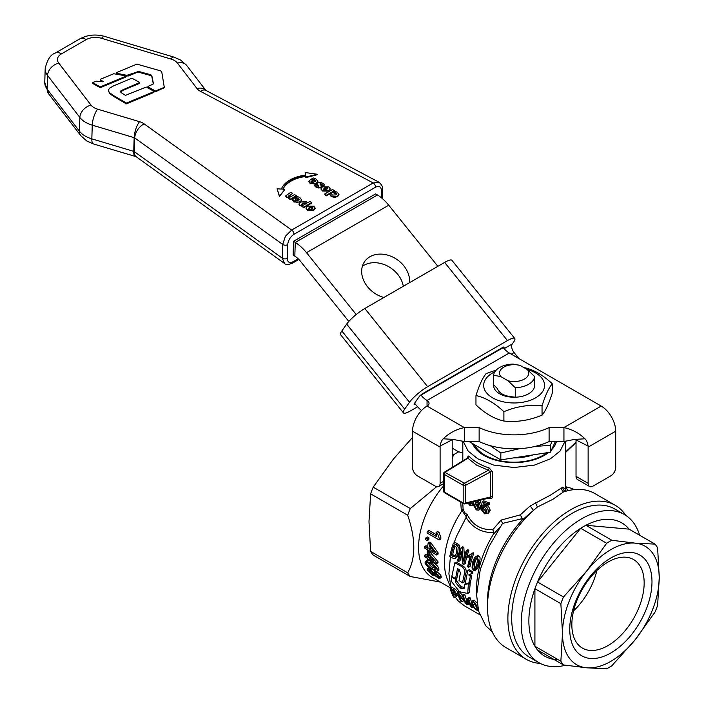<?xml version="1.0" encoding="UTF-8"?>
<svg xmlns="http://www.w3.org/2000/svg" width="704" height="704" viewBox="0 0 704 704"><rect width="100%" height="100%" fill="white"/><g stroke="black" fill="none" stroke-linecap="round" stroke-linejoin="round"><path stroke-width="1.06" d="M518.839 358.521L514.07 352.581A6.838 3.951 60 0 1 511.817 347.89A6.838 3.951 60 0 1 512.301 343.93L513.515 342.214A17.098 3.617 141.2 0 0 514.747 338.474A17.098 3.617 141.2 0 0 507.461 340.586L427.645 386.672A17.098 3.617 141.2 0 0 409.508 402.257L404.668 409.138A17.098 3.617 141.2 0 0 403.436 412.87A17.098 3.617 141.2 0 0 410.714 410.758L417.613 406.78M415.228 404.052A3.423 0.722 -38.8 0 1 414.102 404.298A3.423 0.722 -38.8 0 1 414.348 403.55L419.179 396.669A3.423 0.722 -38.8 0 1 422.814 393.554L502.63 347.468A3.423 0.722 -38.8 0 1 504.082 347.046A3.423 0.722 -38.8 0 1 503.835 347.794L503.615 348.102M403.436 412.87L340.595 334.699A17.098 3.617 -38.8 0 1 341.836 330.968L346.667 324.086A17.098 3.617 -38.8 0 1 364.813 308.502L444.629 262.416A17.098 3.617 -38.8 0 1 451.906 260.304L514.747 338.474M451.713 577.192L455.171 578.978L455.488 582.296L460.082 588.078L464.138 588.641L464.807 584.329L468.38 583.783L467.72 593.481L459.483 591.703L451.651 581.671L451.713 577.192L452.232 576.91M456.535 578.072L456.914 581.337L460.909 586.608L464.499 587.488M469.102 583.018L470.175 583.51L469.427 592.134L467.72 593.481M464.807 584.329L466.18 583.343M465.23 583.396L467.878 570.354L469.533 569.774L472.894 572.07L472.278 573.566L468.855 574.798L470.307 574.578L471.83 575.793L470.404 582.173L468.741 583.185L465.23 583.396M468.899 575.142L470.413 576.365L468.741 583.185M467.878 570.354L471.337 572.079L470.879 574.086L472.278 573.566L470.879 574.077M461.366 566.315C464.526 568.383 465.45 571.208 464.156 574.79L462.466 582.815L459.034 580.545L460.398 573.003L459.158 569.439L457.468 568.726L455.541 578.574L451.81 576.374L454.828 562.786L461.366 566.315L462.766 565.858C465.942 567.811 466.884 570.583 465.582 574.156L464.138 581.856L462.466 582.815M454.828 562.786L456.482 562.214L462.766 565.858M458.63 569.14L456.975 577.711L455.294 578.679M565.426 487.247L565.057 489.016L562.83 487.071L550.396 495.158L530.218 505.903L520.256 514.888L501.142 520.062L492.782 529.698C481.131 530.05 472.622 525.043 467.236 514.659L466.136 517.37C472.287 527.745 481.51 532.84 493.83 532.638L493.275 534.371A73.542 42.46 120 0 0 476.626 588.016L476.626 594.994L478.562 611.037L485.681 625.715L492.21 631.699M466.136 517.37L456.535 536.228L454.098 542.784M450.393 556.785L448.906 573.769L450.912 587.426M455.33 597.23L458.234 600.943L464.121 605.66L479.662 614.636M467.896 598.224L466.426 602.246A75.592 43.648 120 0 0 466.875 603.249L470.228 605.176A75.592 43.648 120 0 0 471.266 607.244L472.226 607.798A75.592 43.648 -60 0 1 471.178 605.73L472.226 606.329A75.592 43.648 -60 0 1 471.777 605.334L470.73 604.727A75.592 43.648 -60 0 1 468.67 598.673L467.896 598.224L469.401 597.362L470.175 597.81A73.542 42.46 120 0 0 471.583 602.122M455.646 595.61A73.542 42.46 120 0 0 456.245 596.71L454.626 597.643A75.592 43.648 -60 0 1 452.927 594.079L456.324 595.857L456.966 595.505L456.773 594.106L454.168 590.383L450.05 587.928A75.592 43.648 120 0 0 453.605 597.045L454.626 597.643M450.05 587.928L451.554 587.057L455.673 589.521L457.67 591.844M457.257 592.082A75.592 43.648 120 0 0 460.803 601.207L461.789 601.77A75.592 43.648 -60 0 1 458.823 594.713L466.902 604.727A75.592 43.648 -60 0 1 463.355 595.602L462.378 595.038A75.592 43.648 120 0 0 464.974 602.307L458.304 592.689L457.257 592.082L458.762 591.219L459.378 591.58M459.976 592.09L462.713 596.262M462.378 595.038L463.874 594.176L464.86 594.739A73.542 42.46 120 0 0 466.928 600.653M475.482 556.855L477.426 555.773L478.755 555.931C478.993 557.418 481.351 554.699 479.107 564.344L478.122 567.38L476.546 569.58L475.033 570.442L476.326 568.858L477.558 565.233C478.861 563.05 478.72 560.261 477.136 556.864L475.86 556.688L474.514 557.735L472.516 562.32L472.014 568.049L473.502 570.363L475.033 570.442M468.23 555.799A75.592 43.648 120 0 0 467.755 557.401L470.246 556.503A75.592 43.648 120 0 0 467.632 566.746L468.582 567.292A75.592 43.648 -60 0 1 472.182 554.004L471.566 553.652L468.23 555.799L470.571 554.673M471.566 553.652L473.185 552.719L473.801 553.071A73.542 42.46 120 0 0 470.087 566.43L468.582 567.292M453.367 543.206A75.592 43.648 120 0 0 449.794 556.442L453.174 558.351L455.004 558.413L456.421 556.943L457.732 553.599L458.154 547.386L457.345 545.741L453.367 543.206L454.986 542.274L458.964 544.808L459.765 546.462L459.281 552.702L458.005 555.958L456.57 557.515M461.164 547.703A75.592 43.648 120 0 0 457.582 560.938L458.568 561.51A75.592 43.648 -60 0 1 461.19 551.223L462.634 563.86L463.681 564.458A75.592 43.648 -60 0 1 467.262 551.223L466.277 550.66A75.592 43.648 120 0 0 463.294 561.15L462.211 548.31L461.164 547.703L462.783 546.77L463.83 547.378L464.402 556.776M466.277 550.66L467.896 549.727L468.882 550.29A73.542 42.46 120 0 0 465.186 563.596L463.681 564.458M461.463 554.796A73.542 42.46 120 0 0 460.064 560.639L458.568 561.51M471.962 601.014L471.583 602.122L472.226 604.622L474.619 608.67L477.937 610.896L477.268 607.534C474.417 600.926 475.209 603.425 473.202 601.26L471.962 601.014L474.118 600.125L477.057 602.914M164.358 86.698L163.715 87.551L155.434 90.992L148.104 86.909L148.192 86.258L152.777 84.348L153.41 83.477L151.809 75.592L150.823 74.782L138.829 71.474L126.817 75.319L116.829 73.304L116.618 72.547L136.145 64.442L137.782 64.372L160.758 70.919L161.726 71.738L164.349 87.639L155.408 91.793L153.886 91.291M148.086 87.666L148.192 86.258M148.086 87.71L148.166 87.058L148.086 87.71M116.802 74.052L116.618 72.547M116.802 74.105L116.591 73.348L116.802 74.105M153.322 83.952L151.782 76.393L150.797 75.583L138.802 72.266L137.183 72.345L128.401 75.988L125.761 75.909M102.784 81.831L103.101 81.453L100.426 79.798L100.496 79.244L113.749 73.735L125.523 75.812L125.646 77.132L100.241 87.683L93.016 83.662L93.113 82.306L96.501 81.189L103.092 81.778M125.523 75.812L125.673 76.34L100.267 86.882L93.042 82.861L93.113 82.306M125.497 76.604L125.646 77.132L125.497 76.604M102.309 81.778L100.399 80.599L100.496 79.244M100.399 80.599L100.47 80.036L100.399 80.599M113.018 95.225L109.595 92.69L108.601 91.177L108.618 89.566L109.718 88.114L113.485 85.906L131.903 78.188L139.26 82.21L139.19 82.773L121.097 90.587L120.428 91.52L120.991 92.514L125.409 95.374L146.274 87.058L153.754 91.159L153.674 91.722L126.394 103.066L113.018 95.225L112.992 96.017L109.551 93.474L108.486 90.719M153.754 91.159L153.657 92.523L153.727 91.96L153.657 92.523L126.368 103.866L112.992 96.017M139.26 82.21L139.163 83.574L139.234 83.01L139.163 83.574L123.658 90.042L120.525 91.934M334.4 190.617L334.382 191.171L326.198 195.897L324.368 194.207L326.216 195.342L334.4 190.617L332.561 189.482L324.368 194.207M311.766 178.851L313.289 177.971L314.53 178.367L316.096 179.124L317.865 181.324L316.474 183.04L313.333 183.858L310.138 182.917L308.836 181.236L310.904 179.221L314.952 181.72L315.489 181.271L311.749 179.406L311.766 178.851L314.574 179.775L315.542 180.928M317.83 181.597L316.457 183.586L310.121 183.471L308.862 181.535M315.128 208.34L313.65 210.443L307.454 210.364L306.082 208.234M284.601 189.886L279.435 196.513L277.068 188.769L279.444 195.958L284.601 189.886M305.448 175.12L305.149 172.559L305.545 175.102A32.595 19.466 1.8 0 0 281.31 189.086L277.068 188.769M284.618 189.341L282.744 189.2A31.17 18.612 -178.2 0 1 305.686 175.965L305.853 177.074L317.117 174.214L317.099 174.768L305.835 177.628L305.668 176.51A31.17 18.612 1.8 0 0 282.964 189.218M311.714 202.567L311.696 203.113L303.618 207.777L301.796 206.087L303.635 207.231L311.714 202.567L309.866 201.432L307.402 202.849L306.363 201.714L300.722 201.995L299.015 203.905L299.834 205.075L302.412 205.735L301.796 206.087M302.394 206.281L299.816 205.621L299.042 204.178M295.566 197.402L297.097 196.522L298.338 196.909L299.895 197.666L301.673 199.874L300.274 201.582L297.132 202.4L293.938 201.458L292.635 199.778L294.712 197.762L298.751 200.262L299.297 199.813L295.548 197.947L295.566 197.402L298.373 198.317L299.341 199.47M301.629 200.138L300.256 202.127L293.92 202.013L292.662 200.077M333.397 192.245L335.949 192.966L336.609 193.899L335.694 194.92L332.394 195.061L331.25 193.477L329.674 194.392L331.162 195.879L334.162 196.865L337.586 196.082L338.985 194.154L338.976 194.876L337.339 192.245L334.972 191.33L333.379 192.79L336.547 194.154M338.967 194.709L337.568 196.636L334.145 197.41L331.144 196.425L329.674 194.392M296.366 195.677L296.349 196.222L290.444 199.637L288.596 198.502L288.614 197.956L290.453 199.091L296.366 195.677L294.527 194.542L290.347 196.953L289.045 196.574L288.658 195.897L292.697 193.406L290.84 192.262L285.824 195.73L286.634 196.918L289.274 197.578L288.614 197.956M289.256 198.123L286.616 197.463L285.85 196.099M292.697 193.406L288.649 196.442L288.658 195.897L289.045 196.574M330.088 189.033L328.61 191.136L322.414 191.057L321.042 188.927M324.579 184.932L323.004 186.384L320.1 183.709L321.587 184.026L323.022 185.83L324.579 184.932L322.863 183.304L320.162 182.336L317.988 182.697L317.266 183.506L317.61 185.002L317.293 183.885M321.464 186.419L320.734 187.66L318.648 188.012L316.026 187.088L314.433 185.601L314.45 185.046L316.043 186.542L318.666 187.458L320.751 187.114L321.526 186.155L320.258 184.413M318.674 186.613L317.61 185.002M500.843 376.614A14.599 8.43 180 0 1 503.791 367.145A14.599 8.43 180 0 1 520.194 365.438L512.978 364.065A20.522 11.845 0 0 0 499.602 367.514A20.522 11.845 0 0 0 493.627 375.241L500.843 376.614L508.042 380.767L515.258 387.728A20.522 11.845 0 0 0 528.625 384.278A20.522 11.845 0 0 0 534.609 376.552L527.393 369.6L520.194 365.438M527.393 369.6A14.599 8.43 180 0 1 524.436 379.06A14.599 8.43 180 0 1 508.042 380.767M644.16 582.938A51.137 29.524 120 0 0 633.565 559.53A51.137 29.524 120 0 0 608.001 562.065A51.137 29.524 120 0 0 571.842 624.694A51.137 29.524 120 0 0 582.428 648.102A51.137 29.524 120 0 0 608.001 645.568A51.137 29.524 120 0 0 644.16 582.938M569.747 629.209A58.15 33.572 -60 0 1 610.861 557.99A58.15 33.572 -60 0 1 651.983 581.733A58.15 33.572 -60 0 1 610.861 652.951A58.15 33.572 -60 0 1 569.747 629.209M586.678 667.806A68.411 39.494 120 0 0 610.861 661.329A68.411 39.494 120 0 0 635.052 639.874A68.411 39.494 120 0 0 659.234 577.544A68.411 39.494 120 0 0 635.052 543.127A68.411 39.494 120 0 0 610.861 549.613A68.411 39.494 120 0 0 586.678 571.058A68.411 39.494 120 0 0 562.487 633.398A68.411 39.494 120 0 0 586.678 667.806L563.464 664.946L537.513 649.959A76.965 44.431 -60 0 1 534.917 646.263A76.965 44.431 -60 0 1 534.917 588.694A76.965 44.431 -60 0 1 537.513 581.997A76.965 44.431 -60 0 1 580.694 528.282A76.965 44.431 -60 0 1 583.29 526.706A76.965 44.431 -60 0 1 585.886 525.281A76.965 44.431 -60 0 1 629.068 529.144L585.886 525.281L611.838 540.267L635.052 543.127L655.019 544.122A76.965 44.431 -60 0 1 657.615 547.818L659.234 577.544L657.615 605.396A76.965 44.431 -60 0 1 655.019 612.084L635.052 639.874L611.838 665.799A76.965 44.431 -60 0 1 609.242 667.374A76.965 44.431 -60 0 1 606.646 668.8L586.678 667.806M560.868 603.671L534.917 588.694L534.917 646.263L560.868 661.25L562.487 633.398L560.868 603.671A76.965 44.431 -60 0 1 563.464 596.983L586.678 571.058L606.646 543.268A76.965 44.431 -60 0 1 609.242 541.693A76.965 44.431 -60 0 1 611.838 540.267M596.904 570.486A51.137 29.524 -60 0 1 573.584 610.87M565.462 665.236A85.51 49.368 -60 0 1 538.912 662.675A85.51 49.368 -60 0 1 525.809 594.15A85.51 49.368 -60 0 1 581.671 518.795A85.51 49.368 -60 0 1 624.43 514.554A85.51 49.368 -60 0 1 639.628 535.234M624.43 514.554L614.918 509.071A85.51 49.368 120 0 0 572.167 513.304A85.51 49.368 120 0 0 516.296 588.658A85.51 49.368 120 0 0 529.408 657.184L538.912 662.675M530.218 505.903L533.465 510.4A88.933 51.348 120 0 0 487.511 606.866L487.511 601.278A82.095 47.397 120 0 1 521.497 520.661L537.425 506.994L552.816 499.338L563.367 492.017L560.754 488.171M487.511 606.866A88.933 51.348 120 0 0 505.93 647.574L526.302 659.34A88.933 51.348 -60 0 1 512.67 588.078A88.933 51.348 -60 0 1 570.768 509.705A88.933 51.348 -60 0 1 615.234 505.305A88.933 51.348 -60 0 1 625.794 515.398M540.329 663.432A88.933 51.348 -60 0 1 526.302 659.34M462.81 452.874L458.665 451.836A76.965 44.431 120 0 0 456.069 453.262A76.965 44.431 120 0 0 453.473 454.828L452.197 458.77M452.197 454.098L453.473 454.828M412.535 437.404L393.184 459.342L373.208 487.142A76.965 44.431 120 0 0 370.612 493.83L368.993 521.682L370.612 551.408A76.965 44.431 120 0 0 373.208 555.104L410.291 576.506L440.414 582.102M488.514 498.221L489.28 498.52L488.761 497.851L490.107 497.807L490.494 496.989A1.707 0.986 180 0 1 491.401 496.734A1.707 0.986 180 0 1 492.386 496.813L492.386 471.715L489.254 468.002A51.304 29.621 180 0 1 477.84 463.03A51.304 29.621 180 0 1 469.234 456.447L468.098 455.981L467.632 457.741M492.386 471.715A1.707 0.986 0 0 0 491.401 471.636A1.707 0.986 0 0 0 490.494 471.891L490.494 496.989L465.555 502.955L465.555 485.32L490.494 471.891L488.426 470.263L489.254 468.002M467.438 457.89L467.333 458.515L467.438 457.89L476.626 465.133L488.426 470.263L464.385 483.199A1.707 0.95 61.7 0 1 465.212 484.114A1.707 0.95 61.7 0 1 465.555 485.32A1.707 0.986 180 0 1 464.358 485.584A1.707 0.986 180 0 1 463.179 485.294L463.179 502.938A1.707 0.986 120 0 0 463.426 503.642A1.707 0.986 120 0 0 463.531 503.721L444.47 492.712A1.707 0.986 -60 0 1 444.365 492.633A1.707 0.986 -60 0 1 444.118 491.929A1.707 0.986 180 0 1 443.617 491.251A1.707 0.986 180 0 1 443.617 491.234A1.707 0.986 180 0 1 443.617 491.216L443.617 473.59A1.707 0.986 180 0 0 443.617 473.607A1.707 0.986 180 0 0 444.118 474.285A1.707 0.986 -60 0 1 444.47 473.097A1.707 0.986 -60 0 1 445.324 472.19L467.738 458.322L469.234 456.447M615.234 505.305L594.862 493.539A88.933 51.348 120 0 0 567.327 490.846A88.933 51.348 120 0 0 566.641 491.031A88.933 51.348 120 0 0 563.367 492.017M547.254 452.69A41.043 23.698 180 0 1 543.136 455.462A41.043 23.698 180 0 1 503.272 461.56A41.043 23.698 180 0 1 474.355 444.585M548.618 452.478A42.759 24.684 180 0 1 544.35 455.356A42.759 24.684 180 0 1 502.374 461.63A42.759 24.684 180 0 1 472.472 443.502M489.28 498.52C491.119 499.066 492.149 498.494 492.386 496.813M477.47 500.861L477.673 503.034L475.675 502.85L475.552 503.976L476.37 504.31L478.315 507.549L477.708 508.895L476.274 508.763L474.434 505.437L473.334 504.882L474.786 504.046L475.886 504.601L478.245 508.147M475.675 502.85L477.127 502.014L477.858 502.392M480.119 500.227L480.612 502.093L479.195 503.633L481.114 507.364L480.902 508.508L478.738 510.145L479.662 508.2L477.743 504.469L479.97 503.466M473.59 501.794L473.414 504.513L471.557 505.727L472.164 504.865L471.997 502.172M482.249 501.67L483.718 500.817A51.304 29.621 0 0 0 489.597 502.973L489.597 504.284L488.083 505.164L488.083 503.853A53.363 30.809 180 0 1 482.249 501.67L481.193 506.942L482.768 507.408M484.528 503.906L484.211 505.34L486.394 505.49C488.11 505.71 489.377 507.346 490.195 510.391L488.514 513.102M483.164 507.25L482.451 507.663L484.528 507.408L487.062 510.866L486.394 512.547L484.546 512.688L482.363 509.696L480.946 509.186L482.407 508.341L483.833 508.842L486.024 511.834L486.834 512.01M467.236 514.659L464.596 512.521L463.091 508.966L462.81 503.554M463.126 441.197L468.178 451.097L477.84 458.841L493.742 465.08L514.114 467.518L534.494 465.08L550.396 458.841L560.05 451.097L565.11 441.197M546.92 452.742A41.043 23.698 180 0 1 543.136 455.259A41.043 23.698 180 0 1 474.478 444.664M551.918 441.531L550.422 445.324L535.022 446.433M515.258 387.728L515.258 397.223A20.522 11.845 0 0 0 528.625 393.774A20.522 11.845 0 0 0 534.609 386.056A20.522 11.845 0 0 0 534.609 384.754M475.966 395.56L475.966 404.897C485.276 413.635 494.586 419.012 503.897 421.027C516.613 422.418 529.329 420.455 542.045 415.122C545.45 411.145 548.856 403.797 552.27 393.096L552.27 383.759C548.856 387.737 545.45 395.085 542.045 405.786C529.329 404.395 516.613 406.358 503.897 411.69C494.586 402.952 485.276 397.575 475.966 395.56C479.371 384.859 482.777 377.52 486.191 373.534L496.241 370.075M494.877 371.774A30.439 17.574 0 0 0 492.589 372.962A30.439 17.574 0 0 0 492.589 397.822A30.439 17.574 0 0 0 535.638 397.822A30.439 17.574 0 0 0 527.322 369.556M493.627 384.736L493.627 384.736A20.522 11.845 0 0 0 499.602 393.774A20.522 11.845 0 0 0 515.258 397.223L511.359 396.713A16.817 9.706 180 0 1 502.225 394.002A16.817 9.706 180 0 1 497.526 388.731L493.627 384.736L493.627 375.241M383.9 297.475A25.652 20.231 -144.9 0 1 364.672 261.51A25.652 20.231 -144.9 0 1 369.952 256.722A25.652 20.231 -144.9 0 1 396.387 259.098A25.652 20.231 -144.9 0 1 409.596 282.638M403.313 286.273A25.652 20.231 35.1 0 0 387.825 266.209A25.652 20.231 35.1 0 0 363.906 265.32A25.652 20.231 35.1 0 0 362.366 266.323M285.428 236.245L282.682 244.429L282.26 258.139L284.592 263.525L136.418 156.895A11.968 7.19 125.7 0 1 134.314 151.642L134.728 137.931A11.968 7.19 -54.3 0 1 137.606 129.835A11.968 7.19 -54.3 0 1 144.135 123.869A13.684 8.166 1.8 0 0 143.405 123.385A13.684 8.166 1.8 0 0 139.515 121.678L97.61 109.164A13.684 8.166 -178.2 0 1 93.72 107.457A13.684 8.166 -178.2 0 1 91.001 105.081L58.722 63.052A13.684 8.166 -178.2 0 1 61.45 53.874L86.126 39.635A13.684 8.166 -178.2 0 1 101.578 38.315L170.826 58.995A13.684 8.166 -178.2 0 1 174.715 60.694A13.684 8.166 -178.2 0 1 177.443 63.078L196.97 88.502A13.684 8.166 1.8 0 0 198.475 90.033A13.684 8.166 1.8 0 0 200.482 91.335L373.217 182.961L291.65 230.05L285.428 236.245M379.174 182.345L378.84 182.151C381.762 184.606 382.95 186.947 382.404 189.156A3.423 2.042 1.8 0 0 382.404 189.156A3.423 2.042 1.8 0 0 382.404 189.042M298.188 258.799L293.137 261.712C289.467 263.437 287.514 262.31 287.276 258.359L287.698 244.649C288.218 240.293 290.303 236.834 293.982 234.291A3.423 1.971 -120 0 0 293.33 231.915A3.423 1.971 -120 0 0 291.65 230.05L144.135 123.869M293.982 234.291L375.549 187.194A3.423 1.971 -120 0 0 374.898 184.818A3.423 1.971 -120 0 0 373.217 182.961L378.99 182.23M293.137 261.712A3.423 1.971 60 0 1 292.424 263.182A3.423 1.971 60 0 1 292.362 263.217M326.216 195.342L326.198 195.897M311.467 182.327L311.608 180.981L313.843 182.362L311.467 182.327L310.983 181.711M311.608 180.981L311.071 181.984M313.113 179.186L313.095 179.731M311.96 178.974L311.942 179.529M313.289 182.582L311.59 181.535M307.569 206.122L306.064 207.944L307.472 209.818L313.667 209.889L315.163 208.067L313.755 206.193L307.569 206.122M308.792 209.062L308.352 208.314L311.221 206.659L312.884 207.706L311.793 208.718L309.98 209.352L308.352 208.314L308.334 208.859L311.203 207.214L312.866 208.252M312.4 207.495L312.418 206.95L312.884 207.706M311.221 206.659L311.203 207.214M279.444 195.958L279.435 196.513M305.686 175.965L305.668 176.51M305.853 177.074L305.835 177.628M317.117 174.214L305.149 172.559M302.095 204.758L302.641 203.13L305.721 202.937L306.354 203.456L303.389 205.172L301.638 204.142M306.337 204.01L305.703 203.482L302.623 203.685L301.717 204.415M303.635 207.231L303.618 207.777M295.266 200.869L295.416 199.522L297.651 200.904L295.266 200.869L294.791 200.253M295.416 199.522L294.87 200.526M296.912 197.727L296.894 198.273M295.768 197.516L295.75 198.07M297.088 201.124L295.398 200.077M334.162 196.865L334.145 197.41M333.626 192.394L333.608 192.94M334.62 192.474L334.602 193.019M290.453 199.091L290.444 199.637M328.715 186.886L322.529 186.815L321.024 188.654L322.432 190.511L328.627 190.582L330.123 188.76L328.715 186.886M327.826 188.945L326.163 187.906L323.294 189.552L324.43 187.977L326.181 187.352L326.163 187.906M326.181 187.352L327.844 188.399L324.94 190.045L323.303 189.006L323.752 189.754M327.36 188.188L327.378 187.642L327.844 188.399M323.022 185.83L323.004 186.384M322.872 185.742L322.854 186.287M322.582 184.985L322.564 185.539M317.627 184.448L318.683 186.067L317.24 185.768L315.946 184.184L314.45 185.046M375.549 187.194C379.192 185.522 381.146 186.639 381.401 190.546A3.423 2.042 1.8 0 0 382.404 189.165L382.122 198.361M375.522 193.943L293.577 241.252L293.154 254.962L294.835 256.177L295.258 242.458L377.494 194.982L375.522 193.943M293.577 241.252L295.258 242.458A34.206 19.747 -120 0 1 306.504 252.683L356.206 314.521M549.102 441.531L563.939 441.531L563.939 427.566L549.102 427.566A54.727 31.601 180 0 1 479.134 427.566L464.288 427.566L464.288 441.531L479.134 441.531A54.727 31.601 0 0 0 549.102 441.531L549.102 427.566M502.955 347.292L503.228 347.635A17.098 9.874 -120 0 0 509.282 352.994L601.19 406.058A20.522 11.845 -120 0 1 615.701 431.191L615.701 467.43A6.838 3.951 -60 0 1 610.861 475.807L592.962 486.138A6.838 3.951 -60 0 1 589.547 486.482A6.838 3.951 -60 0 1 588.13 483.349L588.13 447.11A20.522 11.845 60 0 0 588.104 446.063C587.409 442.235 586.344 439.815 584.91 438.803C579.278 433.18 572.29 429.431 563.939 427.566L601.19 406.058M464.288 441.531L452.91 439.402L440.132 446.063A20.522 11.845 -60 0 0 440.106 447.11L440.106 483.349A6.838 3.951 60 0 1 438.689 486.482A6.838 3.951 60 0 1 435.266 486.138L417.366 475.807A6.838 3.951 60 0 1 412.535 467.43L412.535 431.191A20.522 11.845 120 0 1 427.046 406.058A6.838 3.951 0 0 0 429.044 403.269A6.838 3.951 0 0 0 427.046 400.47L509.282 352.994M294.835 256.177A17.098 9.874 60 0 1 300.458 261.281L348.814 321.438M437.87 266.323L388.74 205.207A34.206 19.747 -120 0 0 377.494 194.982M414.568 403.234L414.946 403.718A34.206 19.747 -120 0 0 421.52 410.511M420.86 394.944L421.001 395.111A17.098 9.874 -120 0 0 427.046 400.47L427.046 406.058L464.288 427.566C455.937 429.431 448.95 433.18 443.326 438.803C441.883 439.833 440.818 442.253 440.132 446.063M453.385 439.393L443.326 438.803M452.206 439.956A3.423 1.971 120 0 0 452.197 440.132L452.197 467.324M589.547 486.482L577.447 479.494A6.838 3.951 120 0 1 576.03 476.362L576.03 440.132A3.423 1.971 -120 0 0 576.03 439.956L574.314 439.428L563.939 441.531M479.134 441.531L479.134 427.566M523.934 367.602L524.339 367.638C533.65 369.653 542.96 375.021 552.27 383.759M542.045 405.786L542.045 415.122M503.897 411.69L503.897 421.027M534.609 386.056L534.609 376.552M519.71 448.659L500.826 452.998L490.257 445.667M550.422 445.324L550.422 452.197L555.377 441.531M532.998 454.89A36.942 21.331 180 0 1 513.638 457.89M469.058 441.531L500.826 459.87L550.422 452.197M500.826 452.998L500.826 459.87M433.523 572.739L429.862 569.184L427.319 568.594L427.249 570.099L432.256 575.115L434.562 575.274L438.847 578.521L439.701 578.424L439.586 577.21C439.454 576.189 438.099 574.702 435.503 572.748L433.523 572.739L435.31 571.428M434.755 575.529L434.359 575.758L434.562 575.274M433.356 573.61C433.946 574.622 433.391 574.754 431.693 574.015L428.472 570.812L428.542 569.914L429.29 569.932L433.356 573.61L433.338 574.482M436.146 573.443L434.588 574.341L435.961 573.962L438.372 576.523L437.078 576.866L434.588 574.341L434.623 573.61M438.372 576.523L438.346 577.21M428.472 570.812L430.021 569.914L433.277 573.1L431.693 574.015M427.337 568.586L429.132 567.609M434.148 570.583L434.931 571.639M435.063 571.85L437.026 571.868C439.613 573.804 440.986 575.282 441.135 576.312L441.276 577.518L439.604 578.512M424.609 546.559A67.038 38.711 120 0 0 424.503 547.994L427.398 549.666A67.038 38.711 120 0 0 427.31 551.223L428.674 552.015A67.038 38.711 -60 0 1 428.762 550.449L436.594 554.972A67.038 38.711 -60 0 1 436.682 553.81L429.51 543.814L428.146 543.03A67.038 38.711 120 0 0 427.504 548.231L424.609 546.559L426.07 545.714L427.662 546.63M428.146 543.03L429.625 542.177L430.989 542.96L438.143 552.966A64.988 37.523 120 0 0 438.046 554.136L436.594 554.972M429.51 543.814L430.989 542.96M436.682 553.81L438.143 552.966M428.868 549.014A67.038 38.711 -60 0 1 429.29 545.292L434.306 552.156L428.868 549.014L430.329 548.17L432.115 549.199M430.452 546.92A64.988 37.523 120 0 0 430.329 548.17M428.674 552.015L430.065 551.206M424.406 555.35A67.038 38.711 120 0 0 424.486 556.679L427.381 558.351A67.038 38.711 120 0 0 427.504 559.786L428.868 560.578A67.038 38.711 -60 0 1 428.745 559.134L436.577 563.658A67.038 38.711 -60 0 1 436.515 562.575L428.63 552.992L427.266 552.209A67.038 38.711 120 0 0 427.302 557.022L424.406 555.35L425.858 554.506L427.249 555.306M428.604 554.365L434.104 560.947L428.666 557.806A67.038 38.711 -60 0 1 428.604 554.365M428.666 557.806L430.118 556.97L431.332 557.665M436.577 563.658L438.038 562.822A64.988 37.523 120 0 1 437.967 561.739L436.515 562.575M428.868 560.578L430.056 559.891M430.091 556.169A64.988 37.523 120 0 0 430.118 556.97M428.63 552.992L430.082 552.156L437.967 561.739M429.255 551.681L430.082 552.156M427.266 552.209L428.138 551.707M437.501 533.289L436.066 532.462L436.885 536.791L427.425 531.326A67.038 38.711 120 0 0 426.994 532.954L439.129 539.959L440.669 539.07A64.988 37.523 120 0 1 440.959 538.023L439.41 538.921L437.501 533.289L439.094 532.374L440.959 538.023M427.425 531.326L428.982 530.429L436.304 534.662M436.066 532.462L437.659 531.538L439.094 532.374M439.129 539.959A67.038 38.711 -60 0 1 439.41 538.921M427.398 560.226L425.929 561.07L425.075 562.663C424.424 563.464 429.035 568.19 431.983 569.43L436.462 571.305L437.14 571.146L437.413 569.782C437.95 568.823 433.488 563.957 430.716 562.883L425.462 561.211L428.446 560.331M431.666 568.207L433.162 567.345C431.552 566.94 429.757 565.321 427.768 562.505L426.29 563.367C427.618 562.338 429.15 562.61 430.892 564.186L435.072 567.186L436.19 569.07C435.01 570.09 433.506 569.8 431.666 568.207C430.065 567.811 428.27 566.201 426.29 563.367L426.527 562.602M436.19 569.07L435.961 569.835M429 560.498L432.177 562.038C436.181 564.291 438.416 566.588 438.891 568.929L438.838 570.064L437.087 571.182M433.162 567.345L436.137 568.858M427.557 538.859L425.867 537.882L427.372 537.011L429.053 537.988A64.988 37.523 120 0 0 428.71 539.748L427.222 540.61A67.038 38.711 -60 0 1 427.557 538.859L429.053 537.988M425.867 537.882A67.038 38.711 120 0 0 425.533 539.634L427.222 540.61M460.759 502.11L461.349 511.597A64.988 37.523 120 0 0 447.48 579.647L450.71 587.541M443.617 485.813A64.988 37.523 120 0 0 432.036 577.271L450.27 587.796M480.946 509.186L484.554 513.814L487.687 513.577L488.673 511.262C487.485 507.822 486.226 506.185 484.906 506.352L482.742 506.185L483.358 503.439A53.363 30.809 0 0 0 488.083 505.164M488.083 503.853L489.597 502.973M482.742 506.185L484.211 505.34M482.363 509.696L483.833 508.842M468.09 503.105L469.603 505.164L471.557 505.727M471.152 502.374L470.756 504.372L468.776 502.946M470.527 502.524L471.214 503.29M474.434 505.437L475.886 504.601M473.334 504.882L476.274 509.89L478.738 510.145M477.743 504.469L479.151 502.938L478.421 500.632M565.426 487.282L565.426 441.109M556.406 441.531A42.759 24.684 180 0 1 551.496 449.882M521.497 520.661L522.359 518.61L502.498 523.424L488.91 546.674L480.251 569.58L476.626 594.994M574.253 489.597A82.095 47.397 120 0 0 567.503 487.247L565.972 486.781L567.758 490.741M520.256 514.888L522.359 518.61M501.142 520.062L502.498 523.424M492.782 529.698L493.821 532.638M493.275 534.371L501.846 525.158M463.091 508.966L462.132 510.682L466.391 517M462.132 510.682L461.349 511.597M565.426 486.508L565.972 486.781M565.057 489.016L565.356 490.714L566.447 491.084M562.83 487.071L562.971 488.884L563.983 490.354L566.641 491.031M537.425 506.994L535.506 502.753M476.3 606.971C477.312 609.4 477.338 610.315 476.379 609.699C475.57 609.523 474.505 608.018 473.202 605.176L472.604 602.316L473.466 602.237C474.302 602.554 475.244 604.129 476.3 606.971M476.995 609.849L476.379 609.699L477.11 609.286M473.026 602.07L473.466 602.237M474.285 602.958L476.45 607.367M462.211 548.31L463.83 547.378M467.262 551.223L468.882 550.29M454.881 556.679L451.132 555.535A75.592 43.648 -60 0 1 453.86 545.424L456.711 547.413L456.685 552.966L454.722 556.785M451.132 555.535L452.646 554.655L455.435 556.063M454.951 546.058A73.542 42.46 120 0 0 452.646 554.655M472.182 554.004L473.801 553.071M475.737 558.272L476.67 558.263C477.699 558.334 477.673 560.463 476.59 564.67C475.156 569.14 474.214 570.61 473.766 569.087C472.674 568.973 472.586 566.905 473.493 562.883L475.297 558.633L476.89 557.709L475.042 561.994C474.091 566.148 474.17 568.225 475.27 568.216L475.367 568.269M474.628 569.087L473.766 569.087L475.27 568.216M458.304 592.689L459.677 591.897M463.355 595.602L464.86 594.739M461.789 601.77L463.25 600.926M466.902 604.727L468.178 603.997M455.726 593.525L455.726 594.554L452.505 593.006A75.592 43.648 -60 0 1 451.387 589.653L454.353 591.439L455.726 593.525M452.505 593.006L454.045 592.117L455.497 592.953M453.605 590.938A73.542 42.46 120 0 0 454.045 592.117M454.168 590.383L455.673 589.521M468.67 598.673L470.175 597.81M467.368 602.782L468.257 600.028A75.592 43.648 120 0 0 469.779 604.173L467.368 602.782L468.882 601.911M472.226 607.798L473.449 607.086M472.226 606.329L472.833 605.977M471.777 605.334L472.375 604.982M470.73 604.727L471.997 603.988M463.531 503.721A1.707 1.707 0 0 0 464.79 503.897L490.107 497.807M458.665 451.836L452.197 448.096M436.665 486.71L410.291 508.552A76.965 44.431 120 0 0 407.695 515.24C415.826 539.123 415.826 558.316 407.695 572.818A76.965 44.431 120 0 0 410.291 576.506M407.695 572.818L370.612 551.408M410.291 508.552L373.208 487.142M370.612 493.83L407.695 515.24M558.36 659.798A76.965 44.431 -60 0 1 537.513 649.959M563.464 596.983L537.513 581.997L580.694 528.282L606.646 543.268M655.019 544.122L629.068 529.144M563.464 664.946A76.965 44.431 -60 0 1 560.868 661.25M512.301 343.93L504.099 348.665M511.315 354.174L514.07 352.581M503.835 347.794L503.298 347.134M507.461 340.586L444.629 262.416M364.813 308.502L427.645 386.672M409.508 402.257L346.667 324.086M341.836 330.968L404.668 409.138M455.488 582.296L456.914 581.337M455.233 581.574L456.667 580.633M455.435 579.471L456.87 578.591M455.171 578.978L456.606 578.107M468.741 584.311L470.175 583.51M468.38 583.783L469.814 582.991M460.082 588.078L461.498 587.03M459.492 587.655L460.909 586.608M468.917 583.097L470.166 582.41M470.413 576.365L471.83 575.793M470.228 575.916L471.645 575.353M471.495 572.537L472.894 572.07M471.337 572.079L472.736 571.622M464.156 574.79L465.582 574.156M154.634 90.939L154.607 91.74M155.434 90.992L155.408 91.793M163.715 87.551L163.689 88.343M164.349 86.97L164.331 87.498M126.817 75.319L126.79 76.12M128.427 75.187L128.401 75.988M137.21 71.544L137.183 72.345M138.829 71.474L138.802 72.266M150.823 74.782L150.797 75.583M151.809 75.592L151.782 76.393M99.458 86.83L99.431 87.622M100.267 86.882L100.241 87.683M125.585 103.013L125.567 103.814M126.394 103.066L126.368 103.866M123.684 89.241L123.658 90.042M464.077 503.765L464.992 503.818L465.555 502.955A1.707 0.986 180 0 1 464.358 503.219A1.707 0.986 180 0 1 463.179 502.938L444.118 491.929L444.118 474.285L463.179 485.294A1.707 0.986 120 0 1 463.531 484.106A1.707 0.986 120 0 1 464.385 483.199L444.444 472.129L467.799 457.846A1.707 0.986 0 0 0 467.799 457.82M444.594 492.765A1.707 0.986 -60 0 1 444.47 492.712A1.707 1.707 0 0 1 443.617 491.234M444.444 472.129L444.074 472.921L444.444 472.129A1.707 1.707 0 0 0 443.617 473.59M576.03 442.112L565.426 452.091M287.276 258.359A3.423 2.042 -178.2 0 1 284.724 258.905A3.423 2.042 -178.2 0 1 282.26 258.139L134.314 151.642A1.707 1.021 1.8 0 0 134.042 151.483A1.707 1.021 1.8 0 0 133.734 151.369L91.837 138.855L92.259 125.145L134.156 137.658A1.707 1.021 -178.2 0 1 134.464 137.773A1.707 1.021 -178.2 0 1 134.64 137.87A1.707 1.021 -178.2 0 1 134.728 137.931L282.682 244.429A3.423 2.042 -178.2 0 0 285.146 245.194A3.423 2.042 -178.2 0 0 287.698 244.649M80.784 135.678L86.715 140.958L93.474 143.95A11.968 3.898 106.6 0 1 93.104 143.774A11.968 3.898 106.6 0 1 91.837 138.855A25.652 15.321 -178.2 0 1 84.542 135.661A25.652 15.321 -178.2 0 1 79.429 131.199A11.968 8.633 142.5 0 0 80.784 135.678L48.514 93.658L44.766 82.368A25.652 15.321 -178.2 0 0 47.159 89.17L47.582 75.46A11.968 8.633 -37.5 0 1 50.97 67.848A11.968 8.633 -37.5 0 1 58.722 63.052M61.45 53.874A11.968 6.908 60 0 0 55.387 52.994A11.968 6.908 60 0 0 55.176 53.108C50.521 54.622 47.194 59.805 45.188 68.658A25.652 15.321 1.8 0 0 47.582 75.46L79.851 117.48A25.652 15.321 1.8 0 0 84.964 121.942A25.652 15.321 1.8 0 0 92.259 125.145A11.968 3.898 -73.4 0 1 93.949 116.486A11.968 3.898 -73.4 0 1 97.61 109.164M136.418 156.895L135.37 156.455A11.968 3.898 106.6 0 1 135.01 156.288A11.968 3.898 106.6 0 1 133.734 151.369L134.156 137.658A11.968 3.898 -73.4 0 1 135.846 128.999A11.968 3.898 -73.4 0 1 139.515 121.678M48.514 93.658A11.968 8.633 142.5 0 1 47.159 89.17L79.429 131.199L79.851 117.48A11.968 8.633 -37.5 0 1 83.239 109.877A11.968 8.633 -37.5 0 1 91.001 105.081M79.64 38.993A11.968 6.908 60 0 1 79.842 38.861A11.968 6.908 60 0 1 80.054 38.746A11.968 6.908 60 0 1 86.126 39.635M55.176 53.108L79.842 38.861C87.578 34.786 95.858 33.977 104.711 36.441L173.958 57.121L180.708 60.113L186.639 65.384A11.968 8.633 142.5 0 0 185.02 63.906A11.968 8.633 142.5 0 0 177.443 63.078M205.77 90.35A11.968 8.633 142.5 0 0 204.547 89.338A11.968 8.633 142.5 0 0 196.97 88.502M205.894 90.411A11.968 6.107 117.9 0 0 205.797 90.358A11.968 6.107 117.9 0 0 200.482 91.335M381.401 190.546L381.181 197.595M314.574 179.775L314.556 180.321M310.138 182.917L310.121 183.471M316.474 183.04L316.457 183.586M309.47 207.284L309.452 207.83M307.472 209.818L307.454 210.364M313.667 209.889L313.65 210.443M305.721 202.937L305.703 203.482M302.641 203.13L302.623 203.685M299.834 205.075L299.816 205.621M298.373 198.317L298.355 198.871M293.938 201.458L293.92 202.013M300.274 201.582L300.256 202.127M337.586 196.082L337.568 196.636M331.162 195.879L331.144 196.425M335.949 192.966L335.931 193.512M286.634 196.918L286.616 197.463M289.766 195.096L289.749 195.642M328.627 190.582L328.61 191.136M322.432 190.511L322.414 191.057M324.43 187.977L324.412 188.522M321.587 184.026L321.57 184.58M320.751 187.114L320.734 187.66M318.666 187.458L318.648 188.012M316.043 186.542L316.026 187.088M173.958 57.121A11.968 3.898 106.6 0 0 170.826 58.995M104.711 36.441A11.968 3.898 106.6 0 0 101.578 38.315M388.74 205.207L306.504 252.683M421.001 395.111L503.228 347.635M440.106 447.11L412.535 431.191M576.03 439.956L588.104 446.063M584.91 438.803L574.851 439.393M615.701 431.191L588.13 447.11M576.03 476.362L588.13 483.349M443.617 481.316L440.106 483.349M437.078 576.866L438.662 575.951M429.862 569.184L431.385 568.304M439.586 577.21L441.135 576.312M435.503 572.748L437.026 571.868M430.716 562.883L432.177 562.038M437.413 569.782L438.891 568.929M484.906 506.352L486.394 505.49M488.673 511.262L490.195 510.391M484.546 512.688L486.024 511.834M469.612 504.046L471.09 503.184M472.278 503.914L473.748 503.07M476.274 508.763L477.726 507.918M475.86 502.982L477.312 502.146M479.662 508.2L481.114 507.364M479.151 502.938L480.612 502.093M473.202 605.176L474.751 604.287M477.268 607.534L477.717 607.27M473.202 601.26L474.707 600.398M452.778 556.486L454.291 555.614M458.154 547.386L459.765 546.462M457.345 545.741L458.964 544.808M457.732 553.599L459.281 552.702M456.034 544.746L457.653 543.814M477.136 556.864L478.755 555.931M477.558 565.233L479.107 564.344M473.493 562.883L475.042 561.994M454.502 594.158L455.708 593.463M456.773 594.106L458.295 593.217M452.971 589.609L454.476 588.746M467.922 593.446L469.339 592.372M464.974 584.012L466.4 583.167M468.838 583.158L470.272 582.384M467.993 570.205L469.383 569.747M454.934 562.637L456.333 562.179M455.479 578.706L456.905 577.843M462.642 582.85L464.077 581.988M147.902 86.592L147.875 87.393M116.318 72.882L116.301 73.674M125.875 76.111L125.849 76.903M100.241 79.526L100.214 80.326M92.866 82.588L92.84 83.389M108.46 90.314L108.434 91.115M153.93 91.432L153.903 92.233M139.436 82.482L139.418 83.283M565.426 452.584L576.03 442.614M462.81 441.109L462.81 460.759M45.188 68.658L44.766 82.368M186.639 65.384L205.832 90.385M205.691 90.306L378.884 182.169M284.302 263.331C285.639 264.854 288.35 264.801 292.424 263.182L298.857 259.468M308.836 181.262L308.818 181.817M317.865 181.324L317.847 181.878M306.064 207.962L306.046 208.507M315.163 208.058L315.146 208.613M299.015 203.905L298.998 204.459M292.635 199.804L292.618 200.358M301.673 199.874L301.655 200.42M285.815 195.826L285.798 196.372M330.123 188.751L330.106 189.306M321.024 188.654L321.006 189.2M321.526 186.155L321.508 186.71M317.258 183.603L317.24 184.149M93.474 143.95L135.37 156.455M438.689 486.482L443.617 483.63M477.972 610.878L478.447 610.606M455.127 558.351L456.632 557.48M456.764 595.822L458.313 594.933"/></g></svg>
